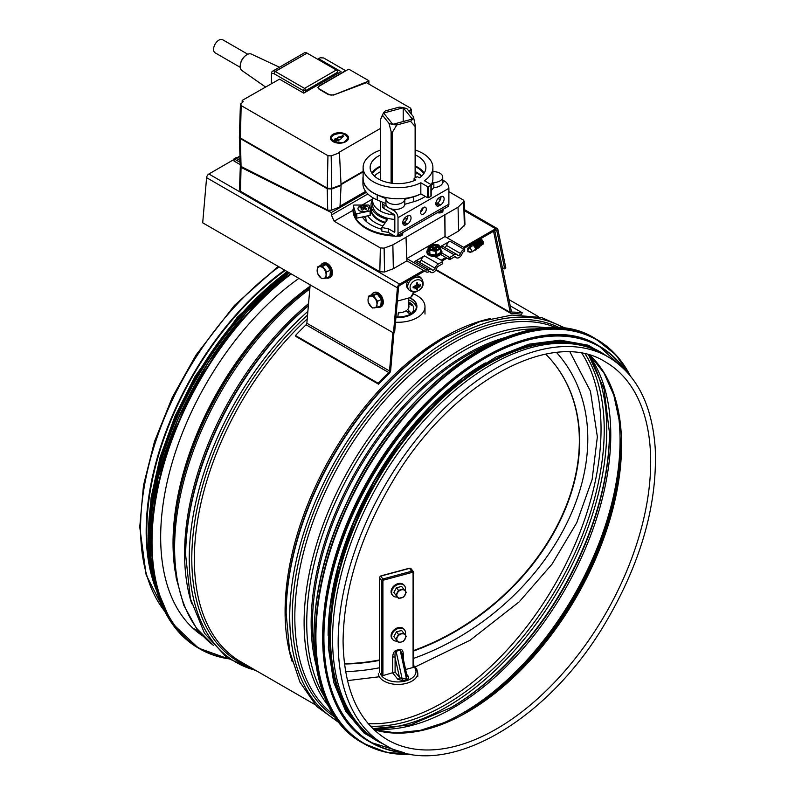 <?xml version="1.0" encoding="UTF-8"?>
<svg xmlns="http://www.w3.org/2000/svg" width="795" height="795" viewBox="0 0 795 795"><rect width="100%" height="100%" fill="white"/><g stroke="black" fill="none" stroke-linecap="round" stroke-linejoin="round"><path stroke-width="1.19" d="M152.471 576.146A222.968 128.73 -60 0 1 146.807 531.06A222.968 128.73 -60 0 1 285.226 270.449M309.98 287.025A219.678 126.832 -60 0 0 173.558 543.82L173.558 546.384A222.809 128.641 -60 0 1 309.951 287.353M308.39 305.419A224.915 129.853 -60 0 0 185.652 555.079L185.652 556.55A226.714 130.897 -60 0 1 308.361 305.757M567.093 328.901L541.455 317.473L511.891 315.059L479.783 321.667L445.18 337.627A224.915 129.853 -60 0 0 286.14 613.094L286.14 614.565A226.714 130.897 -60 0 1 446.452 336.891L446.452 336.891A226.714 130.897 -60 0 1 447.804 336.116M156.396 590.168A223.862 129.247 -60 0 1 146.171 531.428A223.862 129.247 -60 0 1 284.65 270.121M384.522 744.756L378.927 741.526A223.862 129.247 -60 0 1 332.558 639.041A223.862 129.247 -60 0 1 430.284 413.748A223.862 129.247 -60 0 1 602.789 353.775L608.394 357.005C636.636 374.216 652.258 404.804 655.249 448.768C657.485 504.974 640.73 563.257 604.995 623.628C546.076 723.49 442.924 781.336 384.522 744.756A223.862 129.247 -60 0 1 338.163 642.271A223.862 129.247 -60 0 1 435.879 416.978A223.862 129.247 -60 0 1 608.394 357.005M440.39 389.401A222.968 128.73 120 0 0 328.573 583.093M485.357 362.898A222.968 128.73 120 0 0 328.116 635.255M580.827 345.308A222.968 128.73 120 0 0 376.701 481.74A222.968 128.73 120 0 0 360.612 726.729M201.344 634.251A220.632 127.379 -60 0 1 198.998 633.287M203.083 636.149A220.632 127.379 -60 0 1 170.17 469.775A220.632 127.379 -60 0 1 298.92 278.359M510.241 305.856L522.236 312.773L521.639 314.254A223.862 129.247 120 0 0 511.483 313.558A3.24 1.868 -60 0 1 510.907 313.399A3.24 1.868 -60 0 1 510.291 312.445L493.596 231.405A1.62 0.934 120 0 0 493.556 231.266M522.236 312.773A225.482 130.181 120 0 0 512.01 312.077A1.62 0.934 -60 0 1 511.722 311.998A1.62 0.934 -60 0 1 511.404 311.521L494.738 230.58M392.849 332.588L389.53 370.957A1.62 0.934 -60 0 1 388.755 372.527A225.482 130.181 120 0 0 378.142 383.24L295.462 335.51A225.482 130.181 -60 0 1 306.075 324.787A1.62 0.934 120 0 0 306.85 323.227L310.169 284.849M393.923 332.767L390.663 370.44A3.24 1.868 -60 0 1 389.113 373.571A223.862 129.247 120 0 0 378.579 384.204L378.142 383.24M378.579 384.204L295.899 336.474L295.462 335.51M397.589 301.017L406.334 298.662M409.773 297.728A18.891 10.901 180 0 1 416.898 306.264L416.898 306.701A18.891 10.901 180 0 1 395.92 317.543M413.301 293.862A26.98 15.582 180 0 1 422.463 300.113A26.98 15.582 180 0 1 424.987 306.701A26.98 15.582 180 0 1 395.512 322.214M411.581 305.519L412.188 305.081L408.531 303.779M408.531 304.545L412.307 305.012M411.581 305.191C412.675 305.032 412.327 304.594 410.518 303.869L408.531 303.452M410.826 314.085L410.518 312.544L407.646 309.523A10.961 6.33 180 0 0 408.153 308.917A10.961 6.33 180 0 0 408.531 304.743M408.531 305.389A10.792 6.231 180 0 1 408.064 309.026M397.818 316.957L398.315 312.842A10.961 6.33 180 0 0 402.638 312.256A10.961 6.33 180 0 0 406.205 310.716L409.077 313.399L411.055 313.24L407.646 309.523M408.531 301.852A15.741 9.083 180 0 1 410.399 314.214M416.898 306.264A18.891 10.901 180 0 1 405.987 316.142A18.891 10.901 180 0 1 395.96 317.096M408.531 299.804A18.524 10.693 180 0 1 416.421 307.436M409.415 297.827A18.524 10.693 180 0 1 416.53 306.264A18.524 10.693 180 0 1 405.838 315.953A18.524 10.693 180 0 1 395.98 316.897M406.811 675.442L407.09 676.197A1.799 1.332 141.1 0 0 408.441 676.475L406.672 674.279M402.379 654.812A1.799 1.043 180 0 1 403.303 654.225C403.105 650.757 402.022 649.118 400.044 649.296A1.799 0.616 74.9 0 0 400.153 650.171L406.285 677.996L402.21 679.089L399.478 677.419L395.095 672.004L395.095 657.584C394.797 653.987 395.125 651.89 396.069 651.264L400.153 650.171L402.101 653.589L407.09 676.207L406.285 677.996A1.799 0.616 -105.1 0 0 406.941 679.526L408.729 678.274L408.441 676.475M402.866 680.629A1.799 0.616 -105.1 0 1 402.21 679.089L396.069 651.264A1.799 0.616 74.9 0 1 395.97 650.389C393.992 651.274 392.909 653.5 392.71 657.077A1.799 1.043 0 0 1 395.095 657.584L399.478 677.419A1.799 1.332 -38.9 0 1 397.838 679.327L402.866 680.629L406.941 679.526M395.095 672.004L382.922 675.601A0.904 0.517 180 0 1 381.729 675.353L381.729 580.757A0.904 0.517 180 0 0 382.922 581.016A0.904 0.666 -38.9 0 1 383.737 580.062L412.267 572.38A0.904 0.666 -38.9 0 1 413.082 572.887L413.082 667.482L405.609 669.489M402.101 653.589L402.439 655.607M413.519 666.786A0.904 0.517 180 0 1 413.082 667.482M404.208 585.428A7.642 5.654 141.1 0 0 403.949 585.07A7.642 5.654 141.1 0 0 398.007 583.629A7.642 5.654 141.1 0 0 391.975 588.419A7.642 5.654 141.1 0 0 392.054 594.68A7.642 5.654 141.1 0 0 392.352 595.008M405.112 590.794A7.642 5.654 141.1 0 0 404.496 585.746A7.642 5.654 141.1 0 0 398.553 584.305A7.642 5.654 141.1 0 0 392.521 589.095A7.642 5.654 141.1 0 0 392.601 595.356A7.642 5.654 141.1 0 0 397.361 597.025M401.614 586.402L396.437 587.793L393.843 592.533L398.504 598.426L403.681 597.035L406.265 592.295L401.614 586.402M403.681 588.956L398.504 590.347L396.437 587.793M398.504 590.347L395.91 595.087L393.843 592.533M395.91 595.087L398.504 598.426M405.162 590.864A4.949 3.657 141.1 0 0 401.276 589.88A4.949 3.657 141.1 0 0 397.391 592.951A4.949 3.657 141.1 0 0 396.794 595.127A4.949 3.657 141.1 0 0 397.391 596.985A4.949 3.657 141.1 0 0 401.276 597.959A4.949 3.657 141.1 0 0 405.162 594.899A4.949 3.657 141.1 0 0 405.162 590.864M404.208 629.491A7.642 5.654 141.1 0 0 403.949 629.133A7.642 5.654 141.1 0 0 398.007 627.692A7.642 5.654 141.1 0 0 391.975 632.482A7.642 5.654 141.1 0 0 392.054 638.743A7.642 5.654 141.1 0 0 392.352 639.071M405.112 634.857A7.642 5.654 141.1 0 0 404.496 629.809A7.642 5.654 141.1 0 0 398.553 628.368A7.642 5.654 141.1 0 0 392.521 633.158A7.642 5.654 141.1 0 0 392.601 639.419A7.642 5.654 141.1 0 0 397.361 641.088M393.843 636.596L398.504 642.489L401.276 642.022L403.681 641.098L406.265 636.358L403.681 633.019L401.614 630.465L396.437 631.856L393.843 636.596L398.504 642.489M403.681 633.019L398.504 634.41L396.437 631.856M398.504 634.41L395.91 639.15M397.391 641.048A4.949 3.657 141.1 0 0 401.276 642.022A4.949 3.657 141.1 0 0 405.162 638.961A4.949 3.657 141.1 0 0 405.758 636.775A4.949 3.657 141.1 0 0 405.162 634.917A4.949 3.657 141.1 0 0 401.276 633.943A4.949 3.657 141.1 0 0 397.391 637.014A4.949 3.657 141.1 0 0 397.391 641.048M413.43 116.726L415.586 127.011L410.568 121.267A15.473 8.934 -0 0 0 413.43 116.726L407.03 108.806A15.473 8.934 -0 0 0 399.16 107.146L385.446 110.843A15.473 8.934 -0 0 0 383.061 113.755A15.473 8.934 -0 0 0 382.584 115.384L380.427 119.628L380.457 180.038M380.894 118.763L380.427 119.628M396.844 124.964L391.607 133.471L388.974 123.305A15.473 8.934 -0 0 0 396.844 124.964L410.568 121.267M415.586 127.011L415.556 126.047M414.145 292.023L412.953 294.607A15.473 8.934 180 0 1 410.568 297.519L397.341 301.076M410.568 297.519L413.847 292.023M403.224 107.772L412.347 119.071L392.79 124.338L383.667 113.039L403.224 107.772L403.224 121.526M382.584 115.384L388.974 123.305M423.467 270.409L399.676 284.143A3.24 1.868 120 0 0 397.401 287.83L393.495 332.956L202.695 222.809L206.601 177.673A3.24 1.868 -60 0 1 208.876 173.996L234.048 159.457M237.536 157.45L239.961 156.049M464.558 248.01L495.653 230.053A1.62 0.934 -60 0 1 496.468 229.974A1.62 0.934 -60 0 1 496.776 230.451L504.696 268.899L505.819 267.975L497.899 229.536A3.24 1.868 120 0 0 497.272 228.572A3.24 1.868 120 0 0 495.653 228.731L463.535 247.275M445.846 257.491L441.146 260.203M504.696 268.899L502.351 267.547M393.495 332.956L394.628 332.439L398.534 287.313A1.62 0.934 -60 0 1 399.676 285.465L424.609 271.075M442.288 260.869L446.999 258.146M408.958 289.937C415.149 294.22 416.262 291.308 419.671 289.897C423.228 287.333 424.043 283.805 422.105 279.313A8.457 6.261 141.1 0 0 413.479 278.26A8.457 6.261 141.1 0 0 407.716 286.508A8.457 6.261 141.1 0 0 408.958 289.937L407.865 288.724A8.546 6.32 -38.9 0 1 406.603 285.256A8.546 6.32 -38.9 0 1 408.242 280.516M416.262 275.895A8.546 6.32 -38.9 0 1 421.141 277.992L422.105 279.313M410.071 287.412A6.976 5.168 -38.9 0 1 419.561 279.92A6.976 5.168 -38.9 0 1 419.561 289.787A6.976 5.168 -38.9 0 1 410.071 287.412M415.636 285.534L415.248 286.637A14.36 6.827 -176.8 0 1 413.152 286.766A4.194 3.101 141.1 0 0 413.152 287.899A14.36 9.62 -3.8 0 0 415.248 287.502L415.865 287.889A14.221 7.135 -59.5 0 1 414.93 288.893A14.221 11.09 124.7 0 0 416.043 288.009L416.62 288.366A14.36 4.78 82.8 0 1 416.272 289.867A4.194 3.101 141.1 0 0 417.524 289.529A14.36 5.058 -113 0 0 417.574 288.108L418.955 286.508A14.36 8.675 8.9 0 0 420.644 285.882L419.492 285.375M415.865 285.962A14.221 3.518 -129.7 0 1 414.93 285.147A14.221 1.073 31.1 0 0 416.043 285.753L416.62 285.027A14.36 3.2 73.7 0 0 416.272 283.109A4.194 3.101 141.1 0 1 417.524 282.781L417.524 282.781A14.36 6.628 -103.7 0 1 417.574 284.769L416.351 283.527M418.18 285.176L417.574 284.769L418.18 285.176A14.221 7.443 -50.9 0 0 419.084 284.024A14.221 10.782 113.3 0 1 418.369 285.296L418.24 285.117M418.955 285.634L418.369 285.296L418.955 285.634A14.36 7.771 171.6 0 0 420.644 284.749A4.194 3.101 141.1 0 1 420.644 285.882M418.369 287.214L419.084 287.77A14.221 4.73 -135.5 0 1 418.18 287.432M415.865 287.85L416.62 288.366M414.652 286.687L415.865 287.889M413.4 287.691A3.836 2.842 -38.9 0 1 413.36 287.045A3.836 2.842 -38.9 0 1 413.39 286.766L413.152 287.899M415.686 286.687A2.405 1.779 -38.9 0 0 415.855 286.637L417.524 289.529M419.084 287.77L416.341 285.067L417.425 284.322M415.745 286.289L416.341 285.067M448.887 191.674L463.316 200.012L464.201 201.205L458.049 207.237L444.773 214.819L445.001 236.582M444.773 214.819L392.859 244.87L384.124 248.139L380.348 247.911L334.148 221.229L353.03 210.327M406.841 260.84L406.811 258.594L444.971 236.562L464.151 247.633A1.799 1.043 0 0 1 464.678 248.368L464.678 250.574A1.799 1.043 180 0 1 464.151 251.309L463.873 249.262A5.396 3.12 120 0 0 460.514 253.506A2.335 1.352 -60 0 1 457.89 255.463A2.335 1.352 -60 0 1 457.612 255.185A5.396 3.12 120 0 0 456.956 254.549A5.396 3.12 120 0 0 454.253 254.817L450.288 257.113L450.288 259.309L454.651 256.795A1.799 1.043 -60 0 1 455.545 256.705A1.799 1.043 -60 0 1 455.813 256.994A5.038 2.912 120 0 0 456.539 257.799A5.038 2.912 120 0 0 462.312 253.237A1.799 1.043 -60 0 1 463.475 251.697L464.151 251.309M446.999 237.735L458.635 231.007L464.956 224.697L464.201 201.205M240.348 165.847L239.464 189.796L240.517 191.287L379.821 271.721L384.541 272.009L393.336 268.71L406.851 260.909L406.026 237.268M334.148 221.229L331.416 215.008L331.346 212.533L241.044 167.367L240.676 165.459M331.346 212.533L366.346 192.33M376.691 218.138A25.361 14.648 0 0 0 380.07 220.553A25.361 14.648 0 0 0 385.158 222.829M421.638 176.063A27.02 15.602 0 0 0 415.636 171.799M380.378 171.799A27.02 15.602 0 0 0 374.375 176.063M415.636 150.156A34.891 20.143 180 0 1 432.897 167.536A34.891 20.143 180 0 1 424.391 180.713L430.92 184.49L430.94 196.295A44.967 25.957 180 0 1 428.614 197.637L427.372 197.627L420.972 193.93A35.079 20.253 180 0 1 413.728 196.733L404.794 199.316L404.794 204.305A9.441 5.456 180 0 1 404.784 204.375A9.441 5.456 180 0 1 396.049 209.423A9.441 5.456 180 0 1 390.494 208.658A9.441 5.456 180 0 1 387.274 206.799A9.441 5.456 180 0 1 385.923 203.987A9.441 5.456 180 0 1 385.943 203.629L377.228 199.933A35.079 20.253 180 0 1 362.927 183.615L362.927 178.627A35.079 20.253 180 0 1 363.116 176.54M425.226 196.395A35.079 20.253 180 0 1 413.728 201.721L404.794 204.305M432.897 171.65A9.441 5.456 180 0 1 442.726 177.096A9.441 5.456 180 0 1 433.841 182.542L433.841 187.541L431.188 190.601M442.726 177.096L442.726 182.095A9.441 5.456 180 0 1 442.696 182.492A9.441 5.456 180 0 1 433.971 187.531A9.441 5.456 180 0 1 433.841 187.541M371.851 173.081A27.865 16.089 180 0 1 380.378 166.165M415.636 166.165A27.865 16.089 180 0 1 424.162 173.081M423.685 173.777A27.02 15.602 0 0 0 415.636 166.801M380.378 166.801A27.02 15.602 0 0 0 372.318 173.777M404.794 199.316A9.441 5.456 180 0 1 395.085 204.444A9.441 5.456 180 0 1 385.923 198.989A9.441 5.456 180 0 1 385.943 198.641L377.228 194.944A35.079 20.253 180 0 1 362.927 178.627M433.841 182.542L431.188 185.603M420.972 193.93L420.833 193.861A34.891 20.143 180 0 1 383.498 196.941A34.891 20.143 180 0 1 363.116 178.627L363.116 167.536A34.891 20.143 180 0 1 380.378 150.156M432.897 167.536L432.897 178.627A34.891 20.143 180 0 1 431.188 184.857L431.188 195.948M415.636 155.075A27.865 16.089 180 0 1 425.872 167.536A27.865 16.089 180 0 1 419.412 177.842L417.912 176.977A0.904 0.517 0 0 0 416.64 176.977L414.354 178.299A0.904 0.517 0 0 0 414.354 179.024L415.845 179.889A27.865 16.089 180 0 1 386.191 182.105A27.865 16.089 180 0 1 370.142 167.536A27.865 16.089 180 0 1 380.378 155.075M430.92 184.49L430.94 185.205A44.967 25.957 180 0 1 428.614 186.557L428.614 197.637M428.614 186.547L427.372 186.537L420.833 182.77L420.833 193.861M420.833 182.77A34.891 20.143 180 0 1 383.498 185.861A34.891 20.143 180 0 1 363.116 167.536M390.494 208.658L393.932 210.645A5.754 3.319 60 0 1 398.007 217.691L398.007 233.551A5.396 3.12 60 0 1 396.884 236.026A5.396 3.12 60 0 1 394.191 235.757L388.258 232.339A42.274 24.406 180 0 1 381.829 231.136L381.829 227.459A42.274 24.406 0 0 0 388.258 228.662L394.191 232.09L394.827 231.723L394.827 215.852A1.262 0.725 60 0 0 393.932 214.312L384.015 208.588A5.396 3.12 180 0 1 382.435 206.382L382.435 202.715A5.396 3.12 0 0 0 384.015 204.911L387.274 206.799M382.514 202.178A5.396 3.12 0 0 0 382.435 202.715M396.884 236.026L447.764 206.65A5.396 3.12 -120 0 0 448.887 204.186L448.887 188.316A5.754 3.319 -120 0 0 444.812 181.27L442.726 180.058M372.706 199.505A26.98 15.582 0 0 0 371.026 204.911A26.98 15.582 0 0 0 386.141 218.903A1.799 1.043 180 0 1 387.155 219.837A1.799 1.043 180 0 1 387.016 220.235L381.829 227.459M385.476 222.381A26.98 15.582 180 0 1 371.026 208.588L371.026 204.911M440.211 199.903L439.138 199.287A42.274 24.406 0 0 0 438.592 198.094M423.447 214.094A4.045 2.335 -60 0 1 421.42 214.292A4.045 2.335 -60 0 1 421.42 209.622A4.045 2.335 -60 0 1 425.474 207.286A4.045 2.335 -60 0 1 426.09 210.526A4.045 2.335 -60 0 1 423.447 214.094M420.605 212.036A4.045 2.335 120 0 0 423.109 207.704M407.547 215.932A4.949 2.852 -60 0 1 410.021 215.684A4.949 2.852 -60 0 1 410.776 219.649A4.949 2.852 -60 0 1 407.547 224.011L406.275 224.746A4.949 2.852 -60 0 1 403.8 224.985A4.949 2.852 -60 0 1 403.045 221.02A4.949 2.852 -60 0 1 406.275 216.667L407.547 215.932M402.787 223.067A4.949 2.852 120 0 0 403.095 222.908L404.367 222.173A4.949 2.852 120 0 0 407.855 215.773M435.859 203.977A4.949 2.852 120 0 0 436.167 203.818L437.439 203.083A4.949 2.852 120 0 0 440.927 196.673M440.619 196.842A4.949 2.852 -60 0 1 443.093 196.594A4.949 2.852 -60 0 1 443.849 200.559A4.949 2.852 -60 0 1 440.619 204.911L439.347 205.647A4.949 2.852 -60 0 1 436.872 205.895A4.949 2.852 -60 0 1 436.117 201.93A4.949 2.852 -60 0 1 439.347 197.567L440.619 196.842M394.827 231.723A0.904 0.517 60 0 1 394.191 232.09M373.064 197.856A25.361 14.648 0 0 0 372.646 200.509L372.646 204.911A25.361 14.648 0 0 0 394.827 219.44M403.87 219.162A25.361 14.648 0 0 0 407.348 218.526M420.694 211.46A25.361 14.648 0 0 0 422.831 207.922M388.258 232.339L388.258 228.662M372.646 200.509A25.361 14.648 0 0 0 378.003 209.512A25.361 14.648 0 0 0 394.588 215.018M442.984 209.84A44.987 25.967 180 0 1 442.984 210.208A44.987 25.967 180 0 1 442.974 210.914A3.597 2.077 180 0 1 438.989 212.921L438.989 212.186L438.254 212.146M438.989 212.186A3.597 2.077 0 0 0 442.974 210.178L442.974 210.914M438.81 198.541A44.987 25.967 180 0 1 439.565 199.535M442.984 209.413A44.987 25.967 180 0 1 442.984 209.473A44.987 25.967 180 0 1 442.974 210.178M393.396 235.3A44.987 25.967 0 0 1 353.03 209.94A44.967 25.967 0 0 1 353.04 209.473A44.967 25.967 0 0 1 353.04 209.006L353.298 208.856M397.907 235.439A44.987 25.967 0 0 0 399.239 235.429A3.597 2.077 0 0 0 402.737 233.352A3.597 2.077 0 0 0 402.717 233.124L402.638 232.706M384.959 223.107A26.98 15.582 180 0 1 371.026 209.483A3.597 2.077 0 0 0 369.953 208.012M381.829 229.278A37.931 21.902 180 0 1 362.361 216.965L356.846 218.128A0.904 0.517 180 0 1 355.653 217.731L353.308 210.069A0.904 0.517 180 0 1 353.308 209.89M370.669 210.536L370.669 214.769A0.904 0.517 180 0 1 370.092 215.346L367.737 215.843A32.217 18.603 0 0 0 382.942 225.909M362.172 205.05L372.795 198.919M402.717 233.859A3.597 2.077 180 0 1 402.737 234.088A3.597 2.077 180 0 1 399.239 236.165L399.239 235.429M353.03 209.94L353.03 210.675A44.987 25.967 0 0 0 394.966 236.115M396.596 236.165A44.987 25.967 0 0 0 399.239 236.165M415.636 174.185L417.107 173.33L421.39 175.804M438.989 212.921L437.111 212.802M392.859 244.87L393.336 268.71M444.882 214.839L445.111 236.642M458.049 207.237L458.635 231.007M416.57 172.286L417.107 173.33M331.416 215.008L367.856 193.97M363.255 216.498L365.799 217.919L365.799 216.25M365.799 217.919A32.217 18.603 0 0 0 366.634 221.785M370.092 210.933L356.846 213.726A0.904 0.517 180 0 1 355.653 213.328L353.308 205.667A0.904 0.517 180 0 1 354.192 205.05L368.294 205.05A0.904 0.517 180 0 1 369.188 205.478L370.669 210.357A0.904 0.517 180 0 1 370.092 210.933L370.092 215.346M367.191 206.382A5.396 3.12 0 0 0 358.157 207.783A5.396 3.12 0 0 0 364.766 211.599A5.396 3.12 0 0 0 367.191 206.382M367.737 215.843L362.361 216.965M360.006 207.813A16.616 12.293 38.9 0 1 362.182 208.141A16.616 5.734 105.1 0 0 361.168 209.651A3.418 1.978 -0 0 0 362.798 210.089A16.616 5.734 -74.9 0 1 363.812 208.588A16.616 12.293 38.9 0 1 365.978 209.423A3.418 1.978 -0 0 0 366.743 208.479A16.616 12.293 -141.1 0 0 364.567 207.644A16.616 5.734 -74.9 0 1 365.581 206.64A3.418 1.978 -0 0 0 363.951 206.203A16.616 5.734 105.1 0 0 362.937 207.207A16.616 12.293 -141.1 0 0 360.761 206.869A3.418 1.978 -0 0 0 360.006 207.813M360.761 206.869L360.761 207.316A3.418 1.978 -0 0 0 360.215 207.833M362.937 207.207L362.937 207.902L360.761 207.316M363.951 206.203L362.937 207.902M365.243 206.939A3.418 1.978 -0 0 0 363.951 206.64M364.567 207.644L364.567 208.34L366.555 208.866M362.182 208.141L361.427 209.771M340.469 185.136L341.075 185.483L339.992 206.859L331.346 210.218L327.709 210.148L241.054 166.473L240.696 164.674M365.601 191.376L340.031 206.143M341.075 185.483L331.724 188.991L327.222 188.723L240.408 138.598L239.404 136.79M363.116 171.879L341.045 184.629M363.116 171.293L341.015 184.052M380.378 128.472L338.839 152.451L339.435 152.789L341.055 184.907L331.734 188.405L327.232 188.137L240.428 138.022L239.375 136.521L240.408 104.513L243.181 101.631L242.316 100.339L279.512 79.152L303.75 93.144L341.005 71.639L318.338 58.542L320.425 57.767L323.644 57.965M323.644 57.956L345.616 70.646L319.093 85.92L317.911 87.609L319.093 89.209L328.613 94.704L333.661 95.012L366.455 82.68L410.439 108.07L410.776 109.929L409.127 111.399M333.94 134.882C325.523 139.652 341.82 145.555 345.06 141.301C348.17 138.767 348.17 136.631 345.06 134.882C342.367 133.133 338.66 133.133 333.94 134.882L333.304 135.249A8.765 5.058 180 0 1 333.642 135.061M334.238 140.874L335.112 138.598L336.633 139.016L337.507 138.32A2.027 1.173 180 0 1 337.468 138.092A2.027 1.173 180 0 1 339.902 136.939L342.933 135.677L343.778 136.253L341.482 137.853A2.027 1.173 180 0 1 341.532 138.092A2.027 1.173 180 0 1 339.087 139.234L337.875 139.741L338.62 140.616L334.238 140.963M339.435 152.789L331.177 155.89L327.957 155.691L241.153 105.586L240.825 103.718M411.353 114.152L411.194 109.094L410.876 113.556M333.085 134.236A9.073 5.237 0 0 0 330.422 137.942A9.073 5.237 0 0 0 339.495 143.18A9.073 5.237 0 0 0 348.568 137.942A9.073 5.237 0 0 0 342.963 133.103A9.073 5.237 0 0 0 333.085 134.236M318.338 58.542L318.288 59.605M242.435 102.287L242.435 101.204M345.338 135.051A8.765 5.058 180 0 1 345.696 135.249A8.765 5.058 180 0 1 348.26 138.817A8.765 5.058 180 0 1 348.2 139.413M330.79 139.413A8.765 5.058 180 0 1 330.73 138.817A8.765 5.058 180 0 1 333.304 135.249M338.213 140.665L337.875 139.741M334.427 141.113L335.112 139.324L336.633 139.751L336.633 139.016M336.633 139.751L337.507 138.439M337.517 138.559A2.027 1.173 180 0 1 339.902 137.674L343.281 136.621M337.587 73.607L337.587 70.745L307.059 53.126L275.259 71.48L304.515 88.374A1.799 1.043 60 0 1 305.787 90.57L305.787 91.972M303.243 92.856L303.243 90.57L273.927 73.647A3.597 2.077 -120 0 0 271.443 75.088L271.443 83.525M336.315 70.01L304.515 88.374L303.243 90.57L305.787 90.57L337.587 72.216A1.799 1.043 -120 0 0 336.315 70.01L337.587 70.745M307.059 53.126L275.179 71.431L273.997 73.687M306.979 53.076A5.396 3.12 -120 0 0 304.366 52.858L272.566 71.212A5.396 3.12 60 0 1 275.179 71.431A2961.564 2404.954 -60 0 0 273.927 73.647M271.443 75.157L271.453 73.587A5.396 3.12 60 0 1 272.566 71.212M279.452 67.237L251.399 54.1A9.49 5.476 120 0 0 245.794 55.441A9.49 5.476 120 0 0 240.279 65.001A9.49 5.476 120 0 0 240.189 66.323A9.49 5.476 120 0 0 241.918 70.526L265.49 86.963M240.329 64.663A8.457 4.879 -60 0 1 240.358 64.355A8.457 4.879 -60 0 1 245.277 55.839A8.457 4.879 -60 0 1 245.536 55.65M240.249 67.337L215.137 52.838A7.553 4.363 -60 0 1 213.974 46.786A7.553 4.363 -60 0 1 218.913 40.128A7.553 4.363 -60 0 1 222.689 39.75L247.802 54.249M271.453 73.587A2961.564 13.137 90.4 0 1 271.443 75.088M333.413 94.744A3.597 2.077 180 0 1 328.911 94.476L319.401 88.98A3.597 2.077 180 0 1 318.348 87.51A3.597 2.077 180 0 1 319.401 86.049L348.299 69.354A0.904 0.517 180 0 1 348.876 69.205L368.91 80.772A0.904 0.517 180 0 1 368.651 81.11L333.413 95.092M368.91 84.091L368.91 80.772M456.956 254.549L442.964 246.47A5.396 3.12 120 0 0 440.261 246.738L449.881 241.193A5.396 3.12 120 0 0 446.522 245.426A2.335 1.352 -60 0 1 444.653 247.454M442.398 261.664L438.433 263.95A5.396 3.12 120 0 0 435.074 268.193A2.335 1.352 -60 0 1 432.45 270.151A2.335 1.352 -60 0 1 432.172 269.873A5.396 3.12 120 0 0 431.516 269.237A5.396 3.12 120 0 0 428.813 269.505L428.535 271.87L429.211 271.483A1.799 1.043 -60 0 1 430.105 271.393A1.799 1.043 -60 0 1 430.373 271.681A5.038 2.912 120 0 0 431.099 272.486A5.038 2.912 120 0 0 436.872 267.925A1.799 1.043 -60 0 1 438.035 266.385L442.398 263.87L442.398 261.664A0.904 0.517 0 0 0 442.398 260.929L434.557 256.407M419.213 262.131A2.335 1.352 120 0 0 421.082 260.114A5.396 3.12 -60 0 1 424.441 255.881L414.821 261.426A5.396 3.12 -60 0 1 417.524 261.158L431.516 269.237M450.288 259.309A0.904 0.517 180 0 1 449.016 259.309L440.748 254.539M449.016 259.309L449.016 257.113A0.904 0.517 0 0 0 450.288 257.113M449.016 257.113L441.781 252.929M442.398 263.135A0.904 0.517 180 0 1 442.398 263.87M464.151 249.103A1.799 1.043 0 0 0 464.678 248.368M428.535 271.87A1.799 1.043 180 0 1 425.991 271.87L425.991 269.664A1.799 1.043 0 0 0 428.535 269.664M406.861 260.83L425.991 271.87M425.991 269.664L406.811 258.594M240.239 164.625L234.048 161.057L234.048 158.851L235.598 157.957A5.396 3.12 -60 0 1 238.301 157.688L240.05 158.702M240.169 162.379L234.048 158.851M467.867 251.757L472.011 251.955L475.142 249.59A2.961 1.312 -129.4 0 0 474.277 246.47A2.961 1.312 -129.4 0 0 471.385 245.019L467.798 248.179A2.961 1.312 -129.4 0 0 467.768 248.497A2.961 1.312 -129.4 0 0 467.808 248.835M474.665 249.978A3.776 1.679 -129.4 0 0 475.986 249.948A3.776 1.679 -129.4 0 0 476.265 248.577A3.776 1.679 -129.4 0 0 474.327 245.357A3.776 1.679 -129.4 0 0 471.604 243.946M471.057 244.254A3.776 1.679 -129.4 0 0 470.898 245.417M476.086 249.849A3.776 1.679 -129.4 0 0 476.205 249.769A3.776 1.679 -129.4 0 0 476.473 248.398A3.776 1.679 -129.4 0 0 476.145 247.424A3.776 1.679 -129.4 0 0 473.701 244.453A3.776 1.679 -129.4 0 0 473.254 244.154A3.776 1.679 -129.4 0 0 471.932 243.747M476.493 248.477L476.881 248.159A2.961 1.312 -129.4 0 0 477.099 247.076A2.961 1.312 -129.4 0 0 474.565 243.757A2.961 1.312 -129.4 0 0 473.124 243.588L472.737 243.906M476.046 247.215A2.961 1.312 -129.4 0 0 475.966 247.036A2.961 1.312 -129.4 0 0 474.049 244.701A2.961 1.312 -129.4 0 0 473.88 244.592M476.513 248.587A3.776 1.679 -129.4 0 0 477.735 248.517A3.776 1.679 -129.4 0 0 478.004 247.146A3.776 1.679 -129.4 0 0 473.989 242.564M472.608 243.359A3.776 1.679 -129.4 0 0 472.628 243.866M477.835 248.418A3.776 1.679 -129.4 0 0 477.944 248.338A3.776 1.679 -129.4 0 0 478.222 246.967A3.776 1.679 -129.4 0 0 477.884 245.993A3.776 1.679 -129.4 0 0 475.44 243.012A3.776 1.679 -129.4 0 0 474.993 242.723A3.776 1.679 -129.4 0 0 474.267 242.405M478.232 247.046L478.63 246.718A2.961 1.312 -129.4 0 0 478.838 245.645A2.961 1.312 -129.4 0 0 476.314 242.326A2.961 1.312 -129.4 0 0 474.863 242.147L474.476 242.475M477.785 245.784A2.961 1.312 -129.4 0 0 477.706 245.595A2.961 1.312 -129.4 0 0 475.788 243.27A2.961 1.312 -129.4 0 0 475.629 243.151M478.252 247.156A3.776 1.679 -129.4 0 0 479.474 247.086A3.776 1.679 -129.4 0 0 479.743 245.715A3.776 1.679 -129.4 0 0 476.185 241.292M479.574 246.987A3.776 1.679 -129.4 0 0 479.693 246.907A3.776 1.679 -129.4 0 0 479.961 245.526A3.776 1.679 -129.4 0 0 479.633 244.562A3.776 1.679 -129.4 0 0 477.179 241.581A3.776 1.679 -129.4 0 0 476.732 241.292A3.776 1.679 -129.4 0 0 476.453 241.143M479.981 245.615L480.369 245.287A2.961 1.312 -129.4 0 0 480.578 244.214A2.961 1.312 -129.4 0 0 478.053 240.895A2.961 1.312 -129.4 0 0 477.378 240.607M479.534 244.353A2.961 1.312 -129.4 0 0 479.455 244.164A2.961 1.312 -129.4 0 0 477.527 241.839A2.961 1.312 -129.4 0 0 477.368 241.72M479.991 245.725A3.776 1.679 -129.4 0 0 481.214 245.655A3.776 1.679 -129.4 0 0 481.482 244.274A3.776 1.679 -129.4 0 0 478.312 240.07M481.313 245.556A3.776 1.679 -129.4 0 0 481.432 245.476A3.776 1.679 -129.4 0 0 481.7 244.095A3.776 1.679 -129.4 0 0 481.373 243.131A3.776 1.679 -129.4 0 0 478.928 240.15A3.776 1.679 -129.4 0 0 478.57 239.911M481.72 244.174L482.108 243.856A2.961 1.312 -129.4 0 0 482.327 242.783A2.961 1.312 -129.4 0 0 479.792 239.454A2.961 1.312 -129.4 0 0 479.574 239.335M481.273 242.912A2.961 1.312 -129.4 0 0 481.194 242.733A2.961 1.312 -129.4 0 0 479.276 240.398A2.961 1.312 -129.4 0 0 479.107 240.289M481.74 244.294A3.776 1.679 -129.4 0 0 482.953 244.214A3.776 1.679 -129.4 0 0 483.231 242.843A3.776 1.679 -129.4 0 0 480.399 238.858M483.062 244.115A3.776 1.679 -129.4 0 0 483.171 244.035A3.776 1.679 -129.4 0 0 483.449 242.664A3.776 1.679 -129.4 0 0 483.112 241.69A3.776 1.679 -129.4 0 0 480.667 238.719A3.776 1.679 -129.4 0 0 480.657 238.709L481.015 238.967A2.961 1.312 -129.4 0 0 480.856 238.858M483.012 241.481A2.961 1.312 -129.4 0 0 482.933 241.302A2.961 1.312 -129.4 0 0 481.015 238.967M469.616 252.144L470.511 252.273A96.93 43.347 112.9 0 0 470.839 251.896M472.011 251.955A2.961 1.312 -129.4 0 0 469.298 247.861A96.93 58.283 -47 0 1 470.421 247.175A98.461 59.208 -47 0 1 471.962 246.251L469.428 246.629M467.798 248.179L467.838 250.733L469.298 247.861M470.133 247.344L469.209 246.818M326.387 278.012A7.91 5.018 -114.5 0 0 329.05 277.922L330.084 277.445A7.91 5.018 -114.5 0 0 332.399 273.47A7.91 5.018 -114.5 0 0 329.627 265.391A7.91 5.018 -114.5 0 0 323.515 263.046L322.482 263.513A7.91 5.018 -114.5 0 0 320.663 265.46M329.05 277.922A7.91 5.018 -114.5 0 0 331.356 273.947A7.91 5.018 -114.5 0 0 328.583 265.868A7.91 5.018 -114.5 0 0 322.482 263.513M317.831 266.752L321.578 265.043L326.298 264.506L330.481 270.181L329.945 276.392L326.189 278.101L326.069 275.179A6.3 3.995 -114.5 0 0 324.241 269.237A6.3 3.995 -114.5 0 0 319.789 266.663A6.3 3.995 -114.5 0 0 317.165 270.042A6.3 3.995 -114.5 0 0 318.984 275.984A6.3 3.995 -114.5 0 0 323.436 278.558A6.3 3.995 -114.5 0 0 326.069 275.179L326.735 271.89L322.551 266.216L317.831 266.752L317.284 272.963L321.468 278.638L326.189 278.101M322.551 266.216L326.298 264.506M326.735 271.89L330.481 270.181M377.267 307.387A7.91 5.018 -114.5 0 0 379.93 307.287L380.964 306.82A7.91 5.018 -114.5 0 0 382.246 297.539A7.91 5.018 -114.5 0 0 374.395 292.421L373.362 292.888A7.91 5.018 -114.5 0 0 371.543 294.836M379.93 307.287A7.91 5.018 -114.5 0 0 381.212 298.006A7.91 5.018 -114.5 0 0 373.362 292.888M368.701 296.128L372.458 294.418L377.178 293.882L381.361 299.556L380.825 305.767L377.069 307.476L376.949 304.555A6.3 3.995 -114.5 0 0 375.121 298.612A6.3 3.995 -114.5 0 0 370.669 296.038A6.3 3.995 -114.5 0 0 368.045 299.417A6.3 3.995 -114.5 0 0 369.864 305.359A6.3 3.995 -114.5 0 0 374.316 307.923A6.3 3.995 -114.5 0 0 376.949 304.555L377.605 301.265L373.421 295.591L368.701 296.128L368.045 299.417L368.165 302.339L372.348 308.013L377.069 307.476M373.421 295.591L377.178 293.882M377.605 301.265L381.361 299.556M429.847 248.139A4.591 2.643 180 0 1 434.388 245.874A4.591 2.643 180 0 1 438.929 248.139M440.649 248.756L440.559 252.522L435.879 255.076L429.956 254.161L428.117 250.485M434.706 249.789L436.425 246.679L434.706 247.672L432.351 246.679A3.776 2.176 0 0 0 431.715 246.977L432.351 246.679L434.07 249.789M436.485 246.649L437.568 247.344A3.776 2.176 0 0 0 437.051 246.977A3.776 2.176 0 0 0 436.425 246.679L436.485 246.708M431.715 246.977A3.776 2.176 0 0 0 431.208 247.344L431.715 246.977M431.258 249.66L433.056 248.517L431.208 247.344M436.097 250.167L434.706 249.362L432.669 250.167M437.568 247.344L435.72 248.517L437.508 249.66M556.56 352.513A212.434 157.201 -38.9 0 1 587.803 438.82A212.434 157.201 -38.9 0 1 413.609 658.379M379.453 667.78A212.434 157.201 -38.9 0 1 345.587 671.606M553.38 362.639A203.441 150.543 -38.9 0 1 579.346 440.639A203.441 150.543 -38.9 0 1 413.609 650.519M379.364 659.989A203.441 150.543 -38.9 0 1 344.404 663.626M545.728 354.133A203.441 150.543 -38.9 0 1 553.539 362.828A203.441 150.543 -38.9 0 1 579.644 441.016A203.441 150.543 -38.9 0 1 413.609 651.006M379.453 660.406A203.441 150.543 -38.9 0 1 344.444 664.004M175.158 571.386A219.152 126.524 -60 0 1 173.032 543.084A219.152 126.524 -60 0 1 310.05 286.25M213.308 645.252A223.862 129.247 -60 0 1 174.612 547.844A223.862 129.247 -60 0 1 309.812 288.963M191.724 603.713A223.862 129.247 -60 0 1 184.599 553.608A223.862 129.247 -60 0 1 308.54 303.62M255.553 670.294A226.714 130.897 -60 0 1 189.25 558.627A226.714 130.897 -60 0 1 307.874 311.392M249.779 666.955A224.915 129.853 -60 0 1 191.794 558.627A224.915 129.853 -60 0 1 307.556 315.078M314.989 704.608L240.696 661.718A223.862 129.247 -60 0 1 194.338 559.233A223.862 129.247 -60 0 1 307.218 318.964M292.202 661.728A223.862 129.247 -60 0 1 285.087 611.623A223.862 129.247 -60 0 1 490.326 318.566M338.133 721.244A226.714 130.897 -60 0 1 289.738 616.642A226.714 130.897 -60 0 1 389.639 387.493A226.714 130.897 -60 0 1 564.828 328.583M335.42 717.497A224.915 129.853 -60 0 1 292.282 616.642A224.915 129.853 -60 0 1 388.179 392.72A224.915 129.853 -60 0 1 560.236 328.106M333.562 714.685A223.862 129.247 -60 0 1 294.826 617.248A223.862 129.247 -60 0 1 387.413 397.5A223.862 129.247 -60 0 1 556.868 327.908M328.852 706.447A223.862 129.247 -60 0 1 304.107 622.614A223.862 129.247 -60 0 1 386.221 414.98A223.862 129.247 -60 0 1 547.377 327.938M324.479 696.847A222.759 128.611 -60 0 1 306.731 623.22A222.759 128.611 -60 0 1 536.883 328.951M315.933 664.541A219.559 126.763 -60 0 1 311.153 623.171A219.559 126.763 -60 0 1 504.626 337.716M314.403 650.529A219.013 126.445 -60 0 1 312.465 623.469A219.013 126.445 -60 0 1 491.727 343.39M164.615 611.156A223.862 129.247 -60 0 1 140.576 528.198A223.862 129.247 -60 0 1 279.055 266.891M581.96 353.407A222.968 128.73 -60 0 1 554.86 584.603A222.968 128.73 -60 0 1 368.194 723.659M585.259 354.093A224.279 129.496 -60 0 1 557.772 586.283A224.279 129.496 -60 0 1 370.44 726.183M588.558 354.918A226.078 130.529 -60 0 1 559.938 587.535A226.078 130.529 -60 0 1 372.805 728.618L410.21 724.98L450.874 707.689A224.279 129.496 -60 0 0 609.467 432.997L604.101 389.143L588.568 354.928M609.457 432.271A226.078 130.529 -60 0 1 450.238 708.047M588.966 355.037A222.968 128.73 -60 0 1 564.599 590.228A222.968 128.73 -60 0 1 373.113 728.916M617.983 411.87A222.968 128.73 -60 0 1 436.833 725.626M620.666 450.497A222.133 128.253 -60 0 1 471.624 708.643M589.95 355.325L603.862 372.835L613.819 395.185L619.484 421.748L620.617 451.709A218.943 126.405 -60 0 1 472.657 707.997L446.134 721.989L420.307 730.367L395.97 732.92L373.849 729.631M590.049 355.355A218.108 125.928 -60 0 1 576.385 597.025A218.108 125.928 -60 0 1 373.928 729.701M605.512 361.993A218.108 125.928 -60 0 1 605.512 613.839A218.108 125.928 -60 0 1 387.404 739.767C358.585 722.317 343.808 689.424 343.072 641.098C343.798 589.463 360.155 536.516 392.144 482.277C449.791 383.359 551.621 327.212 605.512 361.993M478.779 350.396A232.856 134.444 120 0 0 313.995 635.811M362.291 742.719C304.813 712.141 297.777 603.892 346.511 503.285C402.022 379.314 528.844 295.352 595.515 338.769A233.223 134.653 120 0 0 362.291 473.423A233.223 134.653 120 0 0 362.291 742.719L363.703 743.534A233.223 134.653 120 0 0 411.77 754.336M630.306 375.816A233.223 134.653 120 0 0 596.926 339.584A233.223 134.653 120 0 0 363.703 474.237A233.223 134.653 120 0 0 363.703 743.534L386.34 752.308L411.949 754.356M629.849 375.26A232.875 134.454 120 0 0 364.13 474.486A232.875 134.454 120 0 0 411.065 754.216M484.244 357.223A228.364 131.851 120 0 0 322.641 637.133M370.013 741.983C313.628 711.992 306.731 605.83 354.53 507.17C408.968 385.585 533.346 303.243 598.734 345.825A228.721 132.049 120 0 0 370.013 477.875A228.721 132.049 120 0 0 370.013 741.983L370.798 742.441A228.721 132.049 120 0 0 404.297 752.776M625.228 370.122A228.721 132.049 120 0 0 599.519 346.272A228.721 132.049 120 0 0 370.798 478.332A228.721 132.049 120 0 0 370.798 742.441L404.436 752.815M624.403 369.287A228.394 131.861 120 0 0 371.215 478.57A228.394 131.861 120 0 0 403.174 752.477M606.466 355.902A224.23 129.456 120 0 0 376.075 481.382A224.23 129.456 120 0 0 382.604 743.643M227.897 658.469A232.856 134.444 -60 0 1 155.542 501.009A232.856 134.444 -60 0 1 291.238 273.927M228.344 658.777A233.223 134.653 -60 0 1 199.813 648.909A233.223 134.653 -60 0 1 159.606 478.56A233.223 134.653 -60 0 1 290.761 273.649M228.374 658.797L198.402 648.094A233.223 134.653 -60 0 1 158.195 477.745A233.223 134.653 -60 0 1 289.35 272.834M150.295 550.587A232.875 134.454 -60 0 1 289.3 272.804M150.275 552.137A228.364 131.851 -60 0 1 288.565 272.377M152.342 571.883A228.721 132.049 -60 0 1 288.088 272.109M156.247 589.542A228.721 132.049 -60 0 1 287.303 271.651M149.023 552.207A228.394 131.861 -60 0 1 287.253 271.622M511.404 311.521L510.291 312.445L436.117 269.624M511.503 311.789L512.01 312.077M494.271 230.848L493.457 231.325M306.85 323.227L389.53 370.957L390.663 370.44M306.075 324.787L388.755 372.527M392.71 657.077L392.71 672.968L397.838 679.327M400.044 649.296L395.97 650.389M403.303 659.025L403.303 654.225M382.922 675.601L382.922 581.016M409.246 568.445L409.614 568.346A1.799 1.332 -38.9 0 1 411.005 568.683L413.291 571.506A1.799 1.332 141.1 0 0 411.89 571.168L383.359 578.849A1.799 1.332 141.1 0 0 381.729 580.757L379.453 577.935A1.799 1.332 -38.9 0 1 381.083 576.027L409.614 568.346L412.267 572.38M380.706 576.166L383.737 580.062M379.553 577.399A0.904 0.517 0 0 0 379.453 577.935L379.453 672.62M413.082 572.887A0.904 0.517 0 0 0 413.519 572.201A1.799 1.332 141.1 0 0 413.291 571.506L413.609 667.005M378.261 673.743A19.786 11.428 0 0 0 398.643 684.425A19.786 11.428 0 0 0 417.792 673.007L416.709 668.963L413.609 665.435M413.609 666.369A17.987 10.385 180 0 1 404.456 681.236A17.987 10.385 180 0 1 380.417 673.723M415.119 126.743L415.119 177.851M392.293 214.779L392.293 213.368M392.293 183.287L392.293 132.884M391.1 132.636L391.1 183.118M391.1 212.682L391.1 214.6M380.457 211.082L380.457 201.304M497.899 229.536L496.776 230.451L495.891 229.944M464.509 210.745L495.653 228.731L495.653 230.053M208.876 173.996L399.676 284.143L399.676 285.465M206.601 177.673L397.401 287.83M417.415 289.181A3.836 2.842 -38.9 0 1 416.381 289.479M420.297 284.958A3.836 2.842 -38.9 0 1 420.267 285.842M416.312 283.288A3.836 2.842 -38.9 0 1 417.415 283L416.272 283.308M418.955 286.508L418.478 285.594M417.574 288.108L415.765 286.319M413.728 196.733L413.728 201.721M377.228 194.944L377.228 199.933M414.354 179.024L414.354 180.564M427.372 186.537L427.372 197.627M393.932 210.645L396.049 209.423M442.696 182.492L444.812 181.27M386.141 221.447L386.141 218.903M404.367 222.173L407.547 224.011M406.275 224.746L403.095 222.908M440.619 204.911L437.439 203.083M436.167 203.818L439.347 205.647M398.007 233.551L448.887 204.186M398.007 217.691L448.887 188.316M384.015 208.588L384.015 204.911M241.044 167.367L240.517 191.287M380.348 247.911L379.821 271.721M384.124 248.139L384.541 272.009M463.714 202.188L464.35 225.929M356.846 213.726L356.846 218.128M355.653 213.328L355.653 217.731M353.308 205.667L353.308 210.069M331.346 210.218L331.724 188.991M327.709 210.148L327.222 188.723M241.054 166.473L240.408 138.598M331.177 155.89L331.734 188.405M327.957 155.691L327.232 188.137M241.153 105.576L240.428 138.022M242.366 102.346L242.366 100.806M242.316 102.386L242.316 100.786M335.112 139.324L335.112 138.598M335.719 139.224L335.719 138.489M337.358 139.334L337.358 138.598M339.902 137.674L339.902 136.939M340.389 137.585L340.389 136.849M342.416 136.412L342.416 135.677M342.933 136.412L342.933 135.677M368.651 83.942L368.651 81.11M446.522 245.426L460.514 253.506M455.167 256.626L455.813 256.994M429.727 271.314L430.373 271.681M421.082 260.114L435.074 268.193M449.881 241.193L463.873 249.262M440.261 246.738L454.253 254.817M424.441 255.881L438.433 263.95M414.821 261.426L428.813 269.505M240.11 160.56L235.598 157.957M431.079 249.62A4.591 2.643 180 0 1 429.797 247.782A4.591 2.643 180 0 1 434.388 245.138A4.591 2.643 180 0 1 438.969 247.782A4.591 2.643 180 0 1 437.687 249.62M431.009 249.58A4.77 2.753 0 0 0 438.989 248.348A4.77 2.753 0 0 0 433.156 244.979A4.77 2.753 0 0 0 431.009 249.58M435.928 251.15L429.876 250.167L428.296 246.748L432.848 244.115L438.89 245.108L440.48 248.527L436.097 251.131M430.006 250.236L435.879 251.399L435.879 255.076M436.226 255.016L436.226 251.349L440.43 248.626M440.559 252.522L440.48 248.527M440.609 248.557L438.89 245.099M440.659 252.373L440.639 248.596L438.79 244.999L432.878 244.085L428.336 246.649M428.108 250.544L428.296 246.748M428.117 250.594L428.117 246.917L429.876 250.167M429.707 254.012L429.707 250.336L429.956 254.161M440.659 249.65A7.016 4.054 180 0 1 438.482 254.738A7.016 4.054 180 0 1 429.419 254.32A7.016 4.054 180 0 1 428.108 249.65M428.108 249.471A7.553 4.363 0 0 0 426.826 251.896A7.553 4.363 0 0 0 429.042 254.976A7.553 4.363 0 0 0 437.28 255.93A7.553 4.363 0 0 0 441.941 251.896A7.553 4.363 0 0 0 440.659 249.471M441.941 251.965A7.553 4.363 180 0 1 441.941 252.045A7.553 4.363 180 0 1 437.28 256.07A7.553 4.363 180 0 1 429.042 255.125A7.553 4.363 180 0 1 426.826 252.045A7.553 4.363 180 0 1 426.826 251.965M429.419 255.344A7.016 4.054 0 0 0 439.526 255.235M433.702 249.411A1.958 1.133 0 0 0 433.056 249.64M435.72 249.64A1.958 1.133 0 0 0 435.074 249.411M435.72 249.382A2.137 1.232 0 0 0 435.213 249.213M433.553 249.213A2.137 1.232 0 0 0 433.056 249.382M432.917 248.706L432.917 250.028M434.706 247.672L434.706 249.362M434.07 247.672L434.07 249.362M435.849 248.706L435.849 250.028M200.131 632.85L194.368 629.521M173.558 543.82L176.122 577.687L183.744 605.184L196.276 627.99L213.368 645.311M185.652 555.079L190.393 598.695L204.454 633.198L227.171 657.952L257.153 671.219M538.851 316.857L508.949 299.596M286.14 613.094L289.609 651.045L299.953 682.16L316.817 706.556L339.545 723.043M164.903 611.713L146.131 574.825L139.751 527.045L143.488 485.407L154.518 441.503L172.296 397.361L196.007 355.067L234.475 305.369L278.171 266.385M595.515 338.769L615.837 354.799L630.415 375.956M598.734 345.825L625.317 370.222M611.872 359.141L588.23 345.219L560.157 340.161L528.943 344.185L495.951 357.054L462.591 378.221L430.334 406.742L400.591 441.364L374.664 480.568L353.676 522.623L338.571 565.692L330.005 607.877L328.345 647.359L333.691 682.368L345.825 711.406L364.239 733.189L388.119 746.704M198.561 630.962L193.036 628.328M289.231 272.764L245.943 312.872L207.843 362.967L177.812 419.303L158.076 477.656L150.116 533.624L154.548 583.033L171.054 622.177L198.402 648.094M287.184 271.582L272.218 283.527L231.156 325.761L195.958 376.731L168.947 433.434L152.7 490.883L148.486 544.704L156.615 590.804M148.327 535.641L151.12 497.531L160.123 457.214L174.98 416.302L195.093 376.393L237.258 317.304L286.876 271.413M435.839 270.062L510.907 313.399M408.531 298.065L408.531 308.162M408.531 310.686L408.531 312.693M424.987 314.045L424.987 306.701M379.364 660.426L379.364 577.717L380.845 575.898L409.375 568.216L411.005 568.683M417.792 676.386L417.792 673.007M403.949 585.07L404.496 585.746M392.054 594.68L392.601 595.356M392.054 638.743L392.601 639.419M403.949 629.133L404.496 629.809M383.061 113.755L381.014 118.197M415.636 177.553L415.636 126.723M380.378 211.033L380.378 201.274M380.378 179.998L380.378 119.687M497.272 228.572L464.469 209.632M407.477 281.808L407.01 281.231M417.713 285.107L416.421 283.885M415.815 287.671L415.189 286.637M416.58 288.138L415.576 286.508M385.923 198.989L385.923 203.987M414.086 178.656L414.086 180.674M353.04 209.473L353.04 210.049M402.737 233.352L402.737 234.088M442.984 209.473L442.984 210.208M353.298 205.577L353.298 209.979M370.689 210.446L370.689 214.859M239.355 137.157L240.269 165.489M242.157 100.558L242.157 102.535M338.899 140.417L338.899 141.152M334.228 140.924L334.228 141.659M337.517 138.38L337.517 139.115M341.472 137.793L341.472 138.529M345.696 135.249L345.05 134.882M240.358 64.355L240.279 65.001M245.277 55.839L245.794 55.441M318.348 88.613L318.348 87.51M368.91 84.101L368.91 82.133M454.73 256.755L456.539 257.799M429.29 271.443L431.099 272.486M442.666 263.503L442.666 261.297M467.858 251.737L467.768 248.497M429.797 247.782L431.109 249.57C436.554 250.385 439.178 249.789 438.969 247.782M428.108 249.322L426.826 252.045L429.151 255.374C436.564 257.898 436.843 256.089 439.178 255.602L441.941 252.045L440.659 249.322M433.056 248.517L433.056 249.948M435.72 248.517L435.72 249.948M415.209 666.916L470.193 640.204L519.284 601.765L552.038 564.142L576.753 522.703L592.126 479.544L597.363 436.833L590.427 391.15L570.045 352.096M347.445 680.619L379.314 676.764"/></g></svg>
